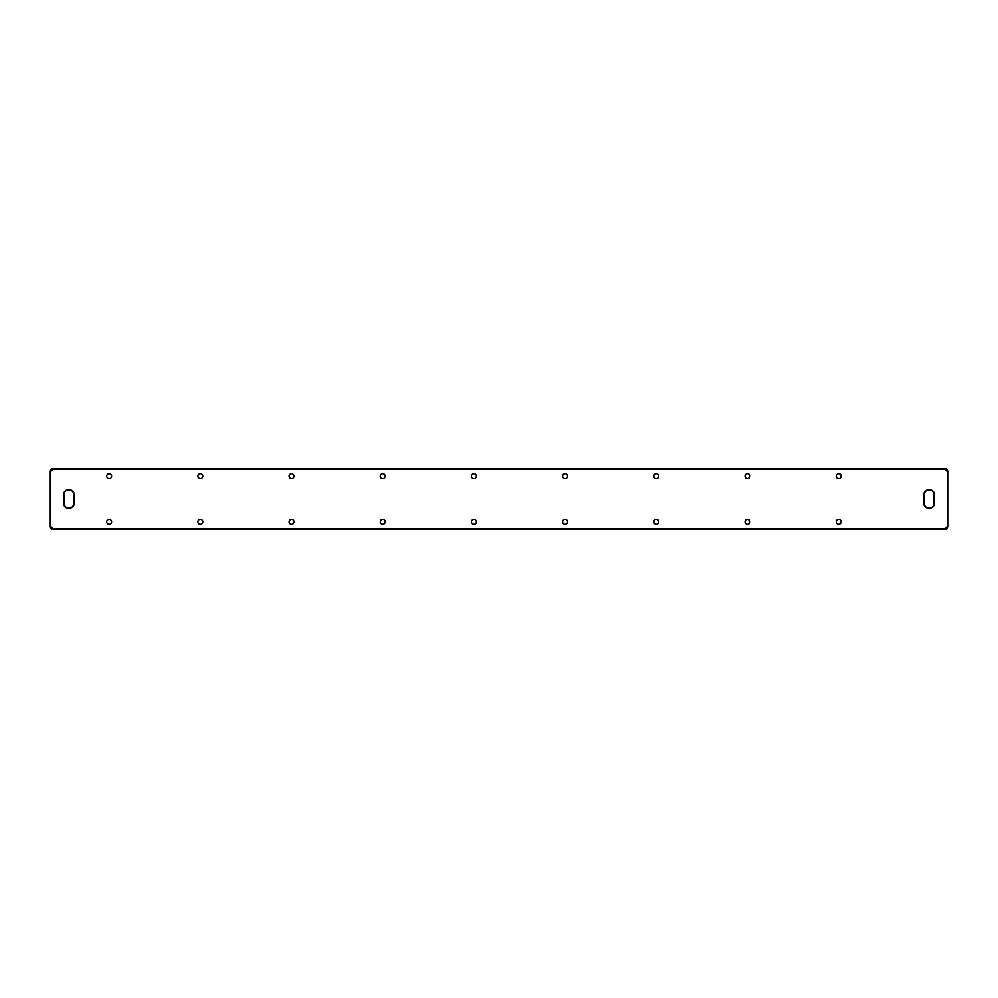 <?xml version="1.0" encoding="UTF-8"?>
<svg xmlns="http://www.w3.org/2000/svg" width="998" height="998" viewBox="0 0 998 998"><rect width="100%" height="100%" fill="white"/><g stroke="black" fill="none" stroke-linecap="round" stroke-linejoin="round"><path stroke-width="1.5" d="M841.139 476.208A2.458 2.458 0 0 0 837.447 474.075A2.458 2.458 0 0 0 837.447 478.341A2.458 2.458 0 0 0 841.139 476.208M749.947 476.208A2.458 2.458 0 0 0 746.255 474.075A2.458 2.458 0 0 0 746.255 478.341A2.458 2.458 0 0 0 749.947 476.208M658.767 476.208A2.458 2.458 0 0 0 655.062 474.075A2.458 2.458 0 0 0 655.062 478.341A2.458 2.458 0 0 0 658.767 476.208M567.575 476.208A2.458 2.458 0 0 0 563.882 474.075A2.458 2.458 0 0 0 563.882 478.341A2.458 2.458 0 0 0 567.575 476.208M476.383 476.208A2.458 2.458 0 0 0 472.69 474.075A2.458 2.458 0 0 0 472.69 478.341A2.458 2.458 0 0 0 476.383 476.208M385.203 476.208A2.458 2.458 0 0 0 381.498 474.075A2.458 2.458 0 0 0 381.498 478.341A2.458 2.458 0 0 0 385.203 476.208M294.011 476.208A2.458 2.458 0 0 0 290.318 474.075A2.458 2.458 0 0 0 290.318 478.341A2.458 2.458 0 0 0 294.011 476.208M202.819 476.208A2.458 2.458 0 0 0 199.126 474.075A2.458 2.458 0 0 0 199.126 478.341A2.458 2.458 0 0 0 202.819 476.208M111.639 476.208A2.458 2.458 0 0 0 107.946 474.075A2.458 2.458 0 0 0 107.946 478.341A2.458 2.458 0 0 0 111.639 476.208M841.139 521.792A2.458 2.458 0 0 0 837.447 519.659A2.458 2.458 0 0 0 837.447 523.925A2.458 2.458 0 0 0 841.139 521.792M749.947 521.792A2.458 2.458 0 0 0 746.255 519.659A2.458 2.458 0 0 0 746.255 523.925A2.458 2.458 0 0 0 749.947 521.792M658.767 521.792A2.458 2.458 0 0 0 655.062 519.659A2.458 2.458 0 0 0 655.062 523.925A2.458 2.458 0 0 0 658.767 521.792M567.575 521.792A2.458 2.458 0 0 0 563.882 519.659A2.458 2.458 0 0 0 563.882 523.925A2.458 2.458 0 0 0 567.575 521.792M476.383 521.792A2.458 2.458 0 0 0 472.69 519.659A2.458 2.458 0 0 0 472.69 523.925A2.458 2.458 0 0 0 476.383 521.792M385.203 521.792A2.458 2.458 0 0 0 381.498 519.659A2.458 2.458 0 0 0 381.498 523.925A2.458 2.458 0 0 0 385.203 521.792M294.011 521.792A2.458 2.458 0 0 0 290.318 519.659A2.458 2.458 0 0 0 290.318 523.925A2.458 2.458 0 0 0 294.011 521.792M202.819 521.792A2.458 2.458 0 0 0 199.126 519.659A2.458 2.458 0 0 0 199.126 523.925A2.458 2.458 0 0 0 202.819 521.792M111.639 521.792A2.458 2.458 0 0 0 107.946 519.659A2.458 2.458 0 0 0 107.946 523.925A2.458 2.458 0 0 0 111.639 521.792M934.34 503.179C934.639 509.941 923.562 509.941 923.861 503.179L923.861 494.821C923.562 488.059 934.639 488.059 934.34 494.821L934.041 503.179A4.94 4.94 0 0 1 929.101 508.119A4.94 4.94 0 0 1 924.16 503.179L924.16 494.821A4.94 4.94 0 0 1 929.101 489.881A4.94 4.94 0 0 1 934.041 494.821L934.041 503.179M74.139 503.179C74.438 509.941 63.361 509.941 63.66 503.179L63.66 494.821C63.361 488.059 74.438 488.059 74.139 494.821L73.84 503.179A4.94 4.94 0 0 1 68.899 508.119A4.94 4.94 0 0 1 63.959 503.179L63.959 494.821A4.94 4.94 0 0 1 68.899 489.881A4.94 4.94 0 0 1 73.84 494.821L73.84 503.179L74.139 494.821L72.58 491.078M945.056 528.641L947.339 526.358L947.339 471.642L945.056 469.359L52.944 469.359L50.661 471.642L50.661 526.358L52.944 528.641L945.056 528.641L945.056 529.402A3.044 3.044 0 0 0 948.1 526.358L948.1 471.642A3.044 3.044 0 0 0 945.056 468.598L52.944 468.598A3.044 3.044 0 0 0 49.9 471.642L49.9 526.358A3.044 3.044 0 0 0 52.944 529.402L945.056 529.402M923.861 494.821L923.861 503.179L925.42 506.922M50.661 471.642L49.9 471.642L49.9 526.358L50.661 526.358M945.056 469.359L945.056 468.598L52.944 468.598L52.944 469.359M932.781 491.078L934.041 494.821M65.219 506.922L63.959 503.179M948.1 526.358L947.339 526.358M52.944 528.641L52.944 529.402M947.339 471.642L948.1 471.642"/></g></svg>
